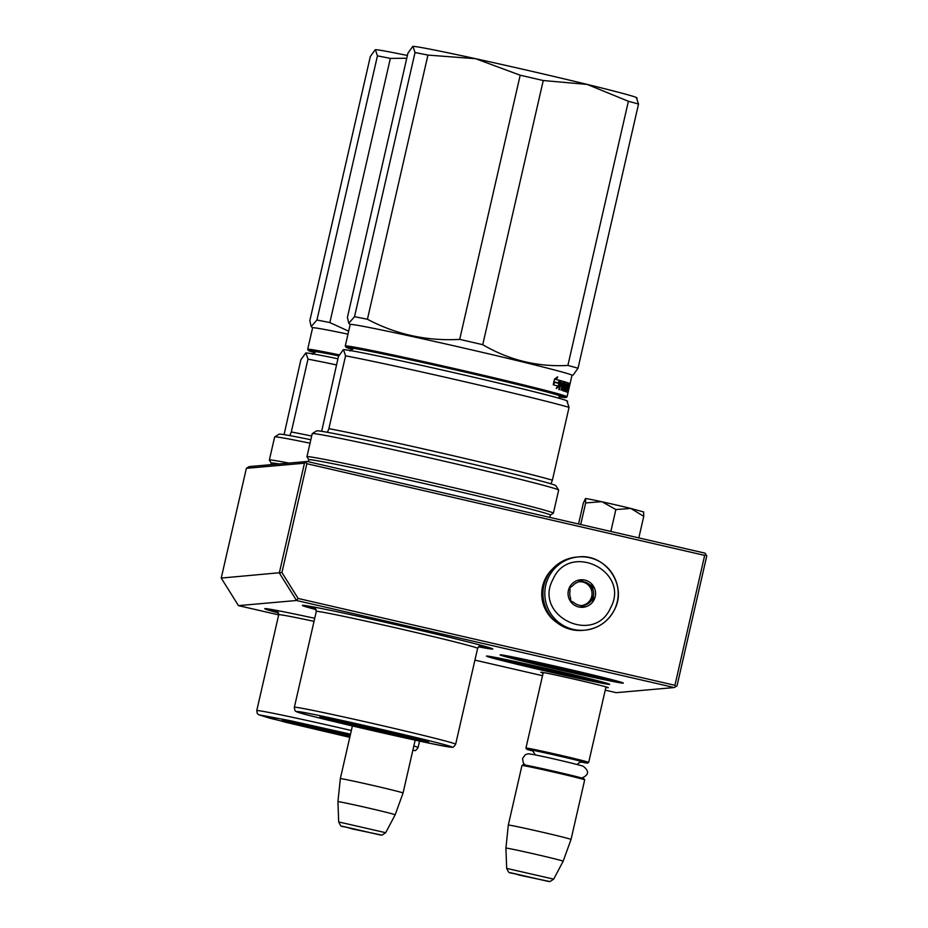 <?xml version="1.0" encoding="UTF-8"?>
<svg xmlns="http://www.w3.org/2000/svg" width="928" height="928" viewBox="0 0 928 928"><rect width="100%" height="100%" fill="white"/><g stroke="black" fill="none" stroke-linecap="round" stroke-linejoin="round"><path stroke-width="1.39" d="M552.322 669.819A63.208 1.322 12.9 0 1 609.661 684.272A63.208 1.322 12.9 0 1 543.785 670.573A63.208 1.322 12.9 0 1 486.458 656.061A63.208 1.322 12.9 0 1 552.322 669.819M565.987 668.612A63.208 1.322 12.9 0 1 623.326 683.066A63.208 1.322 12.9 0 1 557.45 669.366A63.208 1.322 12.9 0 1 500.122 654.855A63.208 1.322 12.9 0 1 565.987 668.612M316.286 609.684A97.684 2.042 12.9 0 1 302.389 605.358A97.684 2.042 12.9 0 1 404.179 626.62A97.684 2.042 12.9 0 1 492.78 648.962A97.684 2.042 12.9 0 1 478.396 646.804M543.135 673.044A34.614 0.719 12.9 0 1 540.827 672.22A34.614 0.719 12.9 0 1 576.891 679.76A34.614 0.719 12.9 0 1 608.292 687.671A34.614 0.719 12.9 0 1 605.856 687.404M278.702 613.002A97.684 2.042 12.9 0 1 264.805 608.675A97.684 2.042 12.9 0 1 314.731 618.303M278.69 614.893L238.461 605.624L296.542 600.497L674.262 687.544L616.18 692.671L605.23 690.154M542.52 675.7L474.916 660.121M307.203 461.471L705.036 553.158L706.765 555.907L677.011 685.827L675.712 686.674L674.923 685.293L298.132 598.456L296.542 600.497L279.316 572.947L304.454 463.2L246.372 468.327L249.122 466.598L307.203 461.471L304.454 463.2M238.461 605.624L221.235 578.074L281.926 572.518L306.843 463.698L704.677 555.385L705.976 554.526M674.262 687.544L675.712 686.674M298.132 598.456L281.926 572.518M221.235 578.074L246.372 468.327M674.923 685.293L704.677 555.385M306.843 463.698L305.915 462.33M617.561 681.198L557.763 668.311L506.131 655.678M603.884 682.405L544.098 669.517L492.466 656.885M488.499 647.384L479.706 645.842M315.52 608.246L306.936 605.81M277.936 611.564L269.352 609.128M352.385 725.974L340.321 778.662A32.178 0.673 12.9 0 1 340.39 778.627A32.178 0.673 -167.1 0 1 372.847 785.413A32.178 0.673 -167.1 0 1 403.054 793.022L415.164 740.161M338.685 821.941C342.293 828.75 338.813 824.598 352.106 828.878L381.988 835.142L385.688 832.706L338.685 821.941L337.943 801.688A29.36 0.615 12.9 0 1 338.012 801.664A29.36 0.615 -167.1 0 1 367.65 807.859A29.36 0.615 -167.1 0 1 395.166 814.796L403.054 793.022M533.02 751.019A31.262 0.65 12.9 0 1 526.652 749.151L525.956 748.061A32.178 0.673 12.9 0 1 525.956 748.038A32.178 0.673 12.9 0 1 526.025 748.014A32.178 0.673 -167.1 0 1 558.482 754.8A32.178 0.673 -167.1 0 1 588.688 762.41A32.178 0.673 -167.1 0 0 588.688 762.41L605.984 686.882M526.652 749.151A31.262 0.65 12.9 0 1 526.721 749.116A31.262 0.65 -167.1 0 1 558.563 755.786A31.262 0.65 -167.1 0 1 587.575 763.106A31.262 0.65 -167.1 0 1 587.505 763.129A31.262 0.65 12.9 0 1 581.032 762.016M521.965 765.496L523.067 764.811A31.262 0.65 12.9 0 1 523.125 764.8A31.262 0.65 -167.1 0 1 554.329 771.319A31.262 0.65 -167.1 0 1 583.99 778.766L584.675 779.868A32.178 0.673 -167.1 0 0 584.675 779.868A32.178 0.673 -167.1 0 0 554.155 772.2A32.178 0.673 -167.1 0 0 522.023 765.484A32.178 0.673 12.9 0 0 521.965 765.496A32.178 0.673 12.9 0 1 521.965 765.496L508.3 825.096A32.178 0.673 12.9 0 1 508.382 825.062A32.178 0.673 -167.1 0 1 540.838 831.848A32.178 0.673 -167.1 0 1 571.033 839.457L584.686 779.88M506.665 868.376C510.272 875.185 506.792 871.032 520.098 875.313L549.968 881.577L553.668 879.141L506.665 868.376L505.922 848.122A29.36 0.615 12.9 0 1 505.992 848.099A29.36 0.615 -167.1 0 1 535.642 854.294A29.36 0.615 -167.1 0 1 563.157 861.23L571.033 839.457M616.586 505.076A29.882 0.626 12.9 0 1 630.843 508.44L615.867 509.553L602.11 501.816A29.882 0.626 12.9 0 1 616.586 505.076M643.626 511.954L630.843 508.44L643.765 516.351L643.626 511.954M602.11 501.816L601.472 501.677A29.882 0.626 -167.1 0 0 585.545 498.556L585.487 498.556A29.882 0.626 -167.1 0 0 585.452 498.568A29.882 0.626 -167.1 0 0 585.44 498.58L585.417 498.591M638.824 537.892L643.765 516.351M610.856 531.442L615.867 509.553M601.472 501.677L585.649 502.953L585.545 498.556M580.719 524.506L585.649 502.953M578.55 524.007L583.318 503.162L585.417 498.603M557.218 622.827A34.475 34.394 -95 0 1 552.462 569.015M582.877 630.367A36.772 36.691 -95 0 1 546.685 577.564A36.772 36.691 85 0 1 576.404 557.102L578.272 556.939A36.772 36.691 -95 0 1 614.464 609.731A36.772 36.691 -95 0 1 551.267 614.382A36.772 36.691 -95 0 1 578.272 556.939C605.508 553.239 627.676 585.603 614.475 609.731C608.13 621.76 598.224 628.581 584.733 630.193L582.877 630.367M610.659 607.689C594.245 645.842 532.997 615.798 552.972 579.385C569.386 541.233 630.634 571.277 610.659 607.689M569.456 587.47A13.792 13.758 -95 0 1 587.853 581.148A13.792 13.758 -95 0 1 594.175 599.604A13.792 13.758 -95 0 1 575.766 605.926A13.792 13.758 -95 0 1 569.456 587.47M583.782 581.786A11.948 11.925 85 0 1 589.663 584.675L592.76 586.136L592.899 589.489A11.948 11.925 85 0 1 593.352 596.043L593.676 599.372L590.811 601.251A11.948 11.925 -95 0 1 585.371 604.917L582.691 606.784L579.594 605.311A11.948 11.925 -95 0 1 573.713 602.423L570.79 600.95L570.476 597.609A11.948 11.925 -95 0 1 570.024 591.055L569.885 587.702L572.576 585.846A11.948 11.925 85 0 1 578.005 582.181L580.87 580.302L583.782 581.786L580.174 580.754M578.48 581.868A11.948 11.925 -95 0 1 582.506 581.902M589.663 584.675L588.398 584.779A11.948 11.925 -95 0 1 591.635 589.605L591.403 586.252L588.398 584.779M592.899 589.489L591.635 589.605M593.352 596.043L592.076 596.147A11.948 11.925 -95 0 1 589.535 601.367L592.308 599.5L592.076 596.147M581.311 605.578A11.948 11.925 -95 0 0 590.823 598.943A11.948 11.925 85 0 0 579.211 581.775M592.76 586.136L591.403 586.252M593.676 599.372L592.308 599.5M590.811 601.251L589.535 601.367M585.371 604.917L584.095 605.033A11.948 11.925 -95 0 1 580.22 605.613M581.995 606.448L584.095 605.033M520.19 75.214L475.646 58.708A114.921 2.401 12.9 0 1 587.204 84.413L543.251 80.527A126.417 2.645 12.9 0 0 520.19 75.214L459.696 339.381C426.984 341.226 396.233 334.509 367.43 319.255L427.936 55.088A126.417 2.645 -167.1 0 0 415.025 52.548L412.96 46.4A114.921 2.401 -167.1 0 0 412.774 46.435A114.921 2.401 -167.1 0 0 412.74 46.446L407.914 53.186L347.408 317.353L348.777 323.246L354.519 316.715L415.025 52.548M475.646 58.708L427.936 55.088M587.204 84.413L628.384 101.28L567.89 365.446C537.544 367.082 509.17 360.157 482.746 344.694A126.417 2.645 12.9 0 0 471.262 342.038A126.417 2.645 -167.1 0 0 459.696 339.381M482.746 344.694L543.251 80.527M587.389 84.46A114.921 2.401 12.9 0 1 636.666 97.707L637.165 98.171M475.449 58.661A114.921 2.401 -167.1 0 0 412.96 46.4M367.43 319.255A126.417 2.645 -167.1 0 0 354.519 316.715M345.262 346.005A113.773 2.378 -167.1 0 1 463.849 370.724A113.773 2.378 12.9 0 1 567.054 396.801L571.984 375.295A113.773 2.378 12.9 0 0 468.779 349.218A113.773 2.378 -167.1 0 0 350.192 324.498L345.262 346.005A113.773 2.378 -167.1 0 0 345.274 346.063L345.97 347.165A112.856 2.366 -167.1 0 0 352.489 349.438M571.973 375.341L573.214 374.958L578.028 368.23L638.522 104.064A126.417 2.645 12.9 0 0 628.384 101.28M567.89 365.446A126.417 2.645 12.9 0 1 578.028 368.23M636.457 97.904L638.522 104.064M569.386 384.157L567.53 392.289L568.156 388.322L566.985 392.057A113.773 2.378 12.9 0 0 565.813 391.639L567.321 384.424L564.955 391.349L566.59 384.18A113.773 2.378 12.9 0 0 565.372 383.809L564.99 385.456A113.773 2.378 12.9 0 1 565.79 385.712L564.526 391.222A113.773 2.378 12.9 0 0 562.6 390.63L563.273 386.721A113.773 2.378 12.9 0 0 562.554 386.512L561.115 390.201L562.751 383.032A113.773 2.378 12.9 0 0 561.196 382.58L560.709 384.215A113.773 2.378 12.9 0 1 562.136 384.621L561.753 386.28A113.773 2.378 12.9 0 0 560.326 385.874L559.445 389.725L558.795 389.54L561.092 380.793A113.773 2.378 12.9 0 1 564.63 381.802L563.273 389.064A113.773 2.378 12.9 0 1 564.584 389.458L565.082 387.266A113.773 2.378 12.9 0 0 564.259 387.011L565.396 382.034A113.773 2.378 12.9 0 1 568.713 383.113L568.33 384.772A113.773 2.378 12.9 0 0 567.716 384.563L567.286 386.199A113.773 2.378 12.9 0 1 567.82 386.384L567.437 388.043A113.773 2.378 12.9 0 0 566.904 387.858L566.451 390.073A113.773 2.378 12.9 0 1 567.228 390.352L568.91 383.194A113.773 2.378 12.9 0 1 569.479 383.426L568.725 384.006M568.644 386.605L567.924 387.498M566.567 390.201L566.985 392.057M564.224 389.377L564.526 391.222M560.419 382.417L561.196 382.58L560.361 382.672M560.651 381.408L561.092 380.793M563.273 389.064L562.762 388.948A112.856 2.366 12.9 0 1 563.714 389.273L564.711 389.215M565.036 382.672L565.396 382.034M560.245 380.55A113.773 2.378 12.9 0 0 556.255 379.471L557.705 376.861L554.538 379.053L553.227 384.784L554.84 381.988A113.773 2.378 12.9 0 1 558.946 383.102L560.245 380.55L559.422 380.376L558.134 382.928M558.958 383.438A113.773 2.378 12.9 0 0 554.863 382.324L553.424 384.842A113.773 2.378 12.9 0 1 557.635 385.978L556.278 388.554L559.085 386.28L560.396 380.596L558.958 383.438L558.146 383.264A112.856 2.366 12.9 0 0 554.84 382.359M567.054 396.801A113.773 2.378 12.9 0 1 567.02 396.848L565.929 397.532A112.856 2.366 12.9 0 1 559.062 396.743M565.929 397.532A112.856 2.366 12.9 0 0 463.582 371.629A112.856 2.366 -167.1 0 0 345.97 347.165M566.347 391.198L566.092 391.86M564.99 385.456L564.421 385.34A112.856 2.366 12.9 0 1 564.92 385.514L564.734 387.15M563.992 390.386L563.656 391.024M560.709 384.215L560.048 384.064A112.856 2.366 12.9 0 1 561.301 384.436L562.136 384.621M560.93 386.036L561.301 384.436M560.326 385.874L559.665 385.723M560.976 380.805A112.856 2.366 12.9 0 1 563.772 381.617L563.621 383.276M562.855 386.593L563.238 384.969M563.714 389.273L564.584 389.458M565.291 382.081A112.856 2.366 12.9 0 1 567.82 382.916L568.713 383.113M567.46 384.505L567.82 382.916M566.915 386.176A112.856 2.366 12.9 0 1 566.938 386.187L567.82 386.384M566.904 387.858L566.938 386.187M566.034 390.038A112.856 2.366 12.9 0 1 566.347 390.143L567.228 390.352L566.347 390.143M554.84 381.988L553.807 382.266M556.255 379.471L555.478 379.297L556.243 377.893M555.478 379.297A112.856 2.366 12.9 0 1 559.422 380.376M559.085 386.28L558.273 386.106L558.888 383.426M557.02 387.15L558.273 386.106M559.027 396.291A107.335 2.25 12.9 0 0 560.57 396.21A107.335 2.25 12.9 0 0 463.211 371.664A107.335 2.25 -167.1 0 0 351.364 348.302A107.335 2.25 -167.1 0 0 352.721 349.044M563.656 385.062A113.773 2.378 12.9 0 0 562.936 384.853L562.368 384.726A112.856 2.366 12.9 0 1 562.797 384.865L563.656 385.062L563.969 383.67L562.681 383.334M569.27 385.433L569.572 384.204M569.282 385.445L569.606 384.204M568.62 386.698L568.528 384.876M568.33 386.582L568.713 384.923M562.936 384.853L563.412 383.218L562.739 383.067M370.411 729.675C337.676 722.054 320.844 717.773 319.928 716.834C325.426 717.367 344.775 721.427 377.951 729.002L428.574 741.785L370.411 729.675M566.985 401.186L569.061 407.346A126.417 2.645 12.9 0 0 462.295 381.153A126.417 2.645 12.9 0 0 345.564 355.83L343.488 349.682A114.921 2.401 12.9 0 1 457.365 373.45A114.921 2.401 12.9 0 1 567.205 400.989L567.704 401.453M343.488 349.682A114.921 2.401 -167.1 0 0 343.314 349.717A114.921 2.401 -167.1 0 0 343.279 349.728L338.453 356.456L321.656 431.323M345.564 355.83L328.883 428.655L327.422 432.297A122.74 2.575 -167.1 0 0 316.912 430.801A122.74 2.575 -167.1 0 0 316.657 430.859L312.249 433.631A126.417 2.645 -167.1 0 0 312.214 433.678L306.936 456.75A126.417 2.645 -167.1 0 0 306.948 456.808L308.827 459.801M328.883 428.655A126.417 2.645 12.9 0 1 445.614 453.978A126.417 2.645 12.9 0 1 552.392 480.17L569.061 407.346M327.422 432.297A122.74 2.575 12.9 0 1 444.547 457.585A122.74 2.575 12.9 0 1 550.919 483.813L552.392 480.17M312.249 433.631A126.417 2.645 -167.1 0 1 312.516 433.562A126.417 2.645 12.9 0 1 438.712 459.928A126.417 2.645 12.9 0 1 558.644 490.054L555.884 485.657A122.74 2.575 -167.1 0 0 550.919 483.813M558.644 490.054A126.417 2.645 12.9 0 1 558.656 490.112L553.378 513.184A126.417 2.645 12.9 0 1 553.332 513.23L550.339 515.11A123.888 2.598 12.9 0 0 434.06 485.796A123.888 2.598 12.9 0 0 309.117 459.673A123.888 2.598 -167.1 0 0 308.827 459.778L308.386 461.738M306.936 456.75A126.417 2.645 -167.1 0 1 307.226 456.634A126.417 2.645 12.9 0 1 434.722 483.302A126.417 2.645 12.9 0 1 553.378 513.184M484.613 646.271A89.181 1.868 12.9 0 1 484.497 646.282A89.181 1.868 -167.1 0 1 479.973 645.737M310.915 606.494A89.181 1.868 -167.1 0 0 315.323 608.037M480.588 645.598L482.015 645.563M313.571 606.982L315.439 607.84M297.296 711.625C299.408 709.908 462.736 747.55 451.066 747.052C448.955 748.768 285.627 711.126 297.296 711.625M422.472 739.836A52.548 1.102 12.9 0 1 370.84 728.758A52.548 1.102 -167.1 0 1 326.134 717.773M406.754 58.244L390.352 58.406A126.417 2.645 -167.1 0 0 377.441 55.866L375.376 49.718A114.921 2.401 -167.1 0 0 375.19 49.752A114.921 2.401 -167.1 0 0 375.156 49.764L370.33 56.504L309.824 320.67L311.193 326.563L316.935 320.032L377.441 55.866M348.661 331.18L329.858 322.573L390.352 58.406M407.38 55.483A114.921 2.401 -167.1 0 0 375.376 49.718M329.858 322.573A126.417 2.645 -167.1 0 0 316.935 320.032M347.977 334.138A113.773 2.378 -167.1 0 0 312.608 327.816L307.678 349.322A113.773 2.378 -167.1 0 0 307.69 349.38L308.386 350.482A112.856 2.366 -167.1 0 0 314.905 352.756M339.277 354.856A113.773 2.378 -167.1 0 0 307.678 349.322M338.824 355.726A112.856 2.366 -167.1 0 0 308.386 350.482M338.732 355.888A107.335 2.25 -167.1 0 0 313.78 351.619A107.335 2.25 -167.1 0 0 315.137 352.362M349.891 736.867L332.827 732.992C300.092 725.371 283.26 721.091 282.344 720.151C287.842 720.685 307.191 724.745 340.367 732.32L350.401 734.651M336.516 364.913A126.417 2.645 12.9 0 0 307.98 359.148L305.904 353A114.921 2.401 12.9 0 1 337.92 358.765M305.904 353A114.921 2.401 -167.1 0 0 305.73 353.034A114.921 2.401 -167.1 0 0 305.695 353.046L300.869 359.774L284.072 434.64M307.98 359.148L291.299 431.972L289.838 435.615A122.74 2.575 -167.1 0 0 279.328 434.118A122.74 2.575 -167.1 0 0 279.073 434.176L274.676 436.949A126.417 2.645 -167.1 0 0 274.63 436.995L269.352 460.068A126.417 2.645 -167.1 0 0 269.364 460.126L271.243 463.118M291.299 431.972A126.417 2.645 12.9 0 1 311.669 436.032M289.838 435.615A122.74 2.575 12.9 0 1 310.834 439.733M274.676 436.949A126.417 2.645 -167.1 0 1 274.932 436.879A126.417 2.645 12.9 0 1 310.033 443.201M269.352 460.068A126.417 2.645 -167.1 0 1 269.642 459.952A126.417 2.645 12.9 0 1 288.91 463.084M270.883 464.673L271.243 463.095A123.888 2.598 -167.1 0 1 271.533 462.991A123.888 2.598 12.9 0 1 279.084 463.954M273.331 609.812A89.181 1.868 -167.1 0 0 277.739 611.355M275.987 610.299L277.855 611.158M351.352 730.51A82.743 1.728 12.9 0 0 256.963 710.535A82.743 1.728 12.9 0 0 256.766 710.604L257.23 713.377L258.564 714.688L270.036 718.272L349.786 737.342L284.966 722.1L259.712 714.943L289.339 720.499L350.506 734.164M412.925 749.894L413.482 750.369L412.821 750.358M350.111 735.904A52.548 1.102 12.9 0 1 333.256 732.076A52.548 1.102 -167.1 0 1 288.55 721.091M558.285 667.534L556.823 667.197A56.77 1.183 12.9 0 1 548.181 665.179L558.262 667.534M599.268 677.057L602.794 677.892L599.268 677.057M588.201 674.528L548.808 664.703M568.145 669.691L588.166 674.691M548.587 664.842L568.122 669.807A56.77 1.183 12.9 0 1 559.77 667.87L568.122 669.784M552.102 665.585L548.541 665.028M538.495 662.464L552.079 665.654M545.072 663.868L538.472 662.569M533.855 661.397L542.358 663.265M575.337 670.782L571.834 669.958M577.645 671.315L581.473 672.22M578.248 671.466L577.634 671.373M576.555 671.06L577.355 671.257M580.58 672.011L578.979 671.628M581.984 672.348L582.738 672.522M542.022 664.193L536.906 663.033L542.022 664.193M537.103 662.151L536.906 663.033M542.056 663.392L541.906 664.019M542.996 663.578L542.834 664.239M543.158 663.601L542.984 664.378L548.1 665.527L542.984 664.378M547.346 664.541L547.172 665.306M548.274 664.761L548.1 665.527M602.156 677.718L599.407 677.127L602.156 677.718M593.166 675.665L589.616 674.807L593.178 675.596M559.039 667.348L555.918 666.582L559.05 667.278M601.263 677.533L600.602 677.37L601.263 677.533M506.479 659.785L502.628 658.903L506.479 659.785M508.88 660.191L569.514 674.354L511.943 660.829M520.469 662.778L520.411 663.033A56.77 1.183 12.9 0 1 518.775 662.638A2.297 1.218 -76.3 0 0 518.775 662.638L517.789 662.395M593.966 679.795L573.376 675.248L594.709 679.992M592.609 679.458L572.704 675.085L593.572 679.702M572.82 674.621L571.404 674.76A2.297 0.963 -77.7 0 1 571.404 674.76A56.77 1.183 12.9 0 1 570.906 674.656L571.428 674.772A2.297 0.963 -77.7 0 0 571.451 674.772M538.31 667.928L538.948 668.067L538.321 667.882M538.948 668.021L552.16 671.095L538.948 668.032M556.324 671.86L546.151 669.482L556.324 671.837M545.061 668.717L546.256 669.471M538.101 667.835L545.652 669.355L538.101 667.835M551.186 670.132L555.744 671.605L551.22 670.132M546.244 669.413L544.968 669.076M540.63 667.986L544.226 668.821L540.688 667.708M503.811 659.205L505.482 659.518L503.823 659.17M511.525 660.864L515.794 661.85L511.525 660.864M552.589 670.329L556.336 671.188L552.589 670.329M555.164 671.42L551.87 670.689L555.164 671.42M546.94 669.564L549.48 670.074L546.963 669.471M342.304 826.233L380.55 835.049L342.304 826.233M532.312 750.613L531.187 750.149C531.883 749.569 586.995 762.259 583.039 762.097L581.844 761.958M510.284 872.668L548.541 881.484L510.284 872.668M569.479 383.426L568.887 383.299M565.79 385.712L564.92 385.514M565.802 386.454L564.932 386.268M564.63 381.802L563.772 381.617M564.676 382.568L563.83 382.371M480.785 645.586L480.669 645.586C480.379 644.89 479.358 645.818 477.618 648.359A82.743 1.728 -167.1 0 0 399.956 628.79A82.743 1.728 -167.1 0 0 316.494 611.343A82.743 1.728 -167.1 0 0 316.309 611.413L314.638 607.527M455.66 744.221C453.896 746.843 452.748 747.817 452.214 747.133C452.62 747.469 447.876 747.144 418.447 740.869L329.649 720.534C300.324 713.354 295.626 711.532 296.148 711.37C295.29 711.579 294.686 710.21 294.35 707.287A82.743 1.728 12.9 0 1 294.547 707.217A82.743 1.728 12.9 0 1 377.998 724.664A82.743 1.728 12.9 0 1 455.66 744.221L477.618 648.359M314.035 621.354A82.743 1.728 -167.1 0 0 278.922 614.661A82.743 1.728 -167.1 0 0 278.725 614.73L277.054 610.844M413.818 745.996A82.743 1.728 12.9 0 1 418.076 747.539L419.549 741.101M599.047 676.558A56.77 1.183 12.9 0 1 598.282 676.396L599.047 676.558M573.446 670.979A56.77 1.183 12.9 0 1 572.738 670.816L573.446 670.979M537.022 662.534A56.77 1.183 12.9 0 1 522.186 658.892L537.022 662.534M568.992 674.238A56.77 1.183 12.9 0 1 558.03 671.791L569.05 674.25M520.956 663.16L534.18 666.316A56.77 1.183 12.9 0 1 521.014 663.172M518.717 662.615A2.297 1.218 -76.3 0 0 518.752 662.627L520.411 663.033M337.943 801.688L340.321 778.662M385.688 832.706L395.166 814.796M543.251 672.522L525.956 748.038M587.575 763.106L588.677 762.422M577.204 764.51L579.084 762.7L581.96 761.958M535.375 754.928L532.602 750.694M505.922 848.122L508.3 825.096M553.668 879.141L563.157 861.23M581.763 778.012C588.978 775.019 589.431 771.075 583.109 766.18C575.163 763.698 532.602 753.664 527.974 753.849L525.318 754.696L522.545 758.501L523.346 763.141L525.387 765.101M350.181 324.545L348.777 323.246M561.185 382.58L560.361 382.406M563.4 383.218L562.565 383.032M353 348.244L349.995 350.993M559.097 395.525L559.793 398.483M549.817 517.383L550.339 515.086M294.35 707.287L316.309 611.413M312.597 327.862L311.193 326.563M315.416 351.561L312.411 354.31M256.766 710.604L278.725 614.73M412.821 750.381L414.63 750.45C415.164 751.135 416.312 750.16 418.076 747.539M517.302 662.29L518.752 662.627M572.936 675.108L571.428 674.772"/></g></svg>
